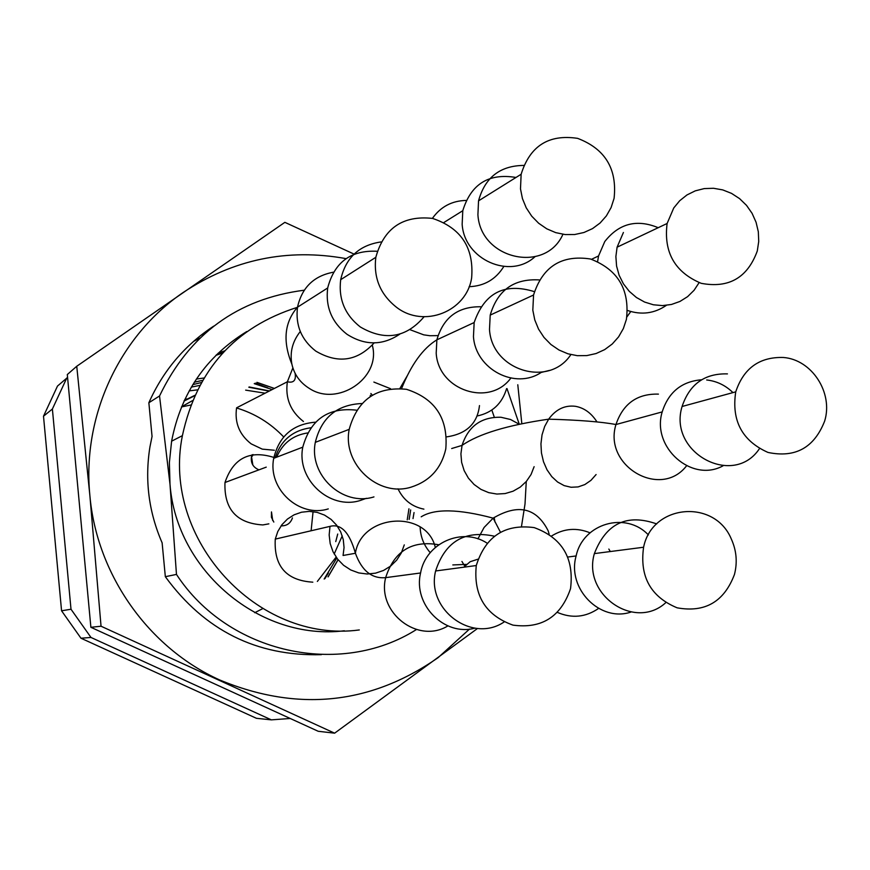 <?xml version="1.0" encoding="UTF-8"?>
<svg xmlns="http://www.w3.org/2000/svg" width="870" height="870" viewBox="0 0 870 870"><rect width="100%" height="100%" fill="white"/><g stroke="black" fill="none" stroke-linecap="round" stroke-linejoin="round"><path stroke-width="1.3" d="M90.98 637.46L71.003 609.239L61.563 610.794L80.975 638.221L90.98 637.46L271.353 719.86L256.433 718.305L80.975 638.221M290.21 718.479L271.353 719.86M67.577 377.449L57.496 386.052L43.5 416.208L52.385 409.02L66.783 378.004M52.385 409.02L71.003 609.239M61.563 610.794L43.5 416.208M328.153 576.799L338.093 559.758M274.398 388.422L256.954 382.354M202.503 380.364L194.314 382.213M328.023 576.886L338.049 559.704M274.333 388.455L256.878 382.387M202.482 380.397L194.293 382.234M254.236 383.648L272.169 389.564M336.777 558.04L324.162 579.029M192.814 384.616L201.231 382.582M311.112 530.765L312.982 512.517M283.685 436.947C270.494 423.114 254.779 413.457 236.553 407.965M190.726 405.028L181.46 406.942M324.858 578.691L328.403 572.982M267.71 387.803L255.214 383.148M203.906 378.015L196.381 379.048M335.755 541.597L337.712 534.039M199.654 385.432L191.313 387.106M410.673 509.929L409.161 519.412M216.782 354.492L223.546 352.056M396.6 307.349C380.299 294.484 373.371 277.802 375.829 257.302C383.92 228.168 402.832 215.205 432.542 218.413C461.035 227.94 474.063 247.765 471.638 277.9C466.581 311.547 423.929 328.512 396.6 307.349M673.75 207.974L679.698 200.731L686.974 194.945L695.26 190.856L704.221 188.594L713.498 188.279L722.731 189.899L731.539 193.39L739.576 198.621L746.514 205.363L752.093 213.346L756.073 222.274L758.325 231.768L758.727 241.468L757.291 250.973C747.547 277.748 728.842 288.525 701.187 283.326C674.859 272.267 663.495 252.311 667.116 223.481L673.75 207.974M570.437 588.936C560.769 616.906 541.608 628.977 512.963 625.128C485.536 615.253 473.302 595.385 476.281 565.533C485.503 536.355 504.817 523.718 534.202 527.611C562.118 537.834 574.233 558.105 570.568 588.403L570.437 588.936M520.488 188.877L521.141 174.25C529.906 145.953 548.742 134.002 577.636 138.363C605.161 148.879 617.308 168.9 614.079 198.403L611.099 207.582L606.379 215.891L600.115 222.992L592.535 228.603L583.955 232.497L574.7 234.519L565.174 234.563L555.734 232.638L546.773 228.821L538.66 223.253L531.722 216.162L526.241 207.843L522.446 198.621L520.488 188.877M783.413 357.483C811.917 359.582 833.438 392.838 824.651 421.091C814.222 447.713 795.332 458.164 767.982 452.433C742.11 440.862 731.355 420.667 735.737 391.848C743.611 368.238 759.499 356.776 783.413 357.483M731.387 539.183C736.52 550.612 737.543 562.357 734.465 574.439C724.155 601.746 705.048 612.882 677.143 607.825C650.673 596.809 639.493 576.614 643.593 547.241C652.185 503.969 714.759 498.564 731.387 539.183M411.151 487.124C378.265 497.564 342.204 464.091 349.196 429.345C357.407 399.776 376.492 386.432 406.475 389.303C435.196 398.59 448.3 418.481 445.788 448.985C441.34 468.43 429.791 481.143 411.151 487.124M532.821 310.198L533.56 295.006C542.608 266.579 561.585 254.584 590.491 258.999C617.972 269.602 629.945 289.721 626.411 319.388L623.355 328.566L618.581 336.886L612.262 343.998L604.661 349.631L596.07 353.546L586.837 355.591L577.321 355.678L567.914 353.796L558.986 350.012L550.906 344.487L544 337.429L538.552 329.132L534.778 319.932L532.821 310.198M424.081 316.767C406.105 337.832 384.855 341.236 360.321 326.979C344.89 314.831 338.343 299.073 340.681 279.694C345.705 257.716 359.158 245.133 381.06 241.936M699.11 282.641L694.075 290.286L687.604 296.648L679.959 301.444L671.466 304.467L662.483 305.598L653.392 304.783L644.572 302.042L636.405 297.486L629.249 291.319L623.399 283.805L619.114 275.246L616.569 266.035L615.884 256.541L617.091 247.189L623.409 232.486M504.078 621.996C472.203 643.713 425.985 609.489 435.609 570.97C445.233 541.521 464.787 529.917 494.269 536.17M562.933 234.291C545.414 273.996 480.37 259.325 477.913 214.694L478.543 200.85C484.949 177.513 500.011 165.702 523.74 165.42M759.445 448.659C733.388 488.059 667.801 452.639 682.08 406.486C689.595 384.127 704.711 373.252 727.44 373.893M665.735 602.692C635.002 630.989 582.16 594.895 594.362 553.603C606.14 523.327 626.922 513.43 656.709 523.925M373.959 496.9C342.78 506.797 308.654 475.194 315.31 442.351C321.378 417.633 336.875 404.691 361.789 403.528M570.861 354.601C549.144 388.063 491.822 370.62 489.495 329.469L490.212 315.103C497.564 290.156 513.942 278.422 539.346 279.922M478 559.171L470.148 561.726L463.84 567.196M377.21 251.267C350.925 249.962 334.417 262.196 327.685 287.97C325.38 306.936 331.796 322.357 346.912 334.232C364.921 345.716 382.55 345.694 399.808 334.145M658.22 227.701C636.753 218.849 618.929 223.47 604.759 241.577L598.549 255.965L597.614 261.511M627.596 310.503C641.549 315.212 654.468 313.494 666.344 305.359M487.048 543.119C462.198 526.774 425.756 542.978 420.569 572.982C412.891 604.704 444.461 636.644 474.911 628.151M515.986 177.458C488.733 172.934 470.996 184.016 462.786 210.703L462.155 224.264C464.297 259.565 509.983 279.814 534.898 256.791M701.557 379.777C681.656 381.43 668.53 392.142 662.19 411.912C651.304 447.365 691.954 483.176 723.057 465.798M732.964 392.609C725.504 385.312 716.739 381.103 706.69 379.972M648.378 534.93C625.965 511.016 582.954 523.327 576.125 555.952C566.729 588.62 600.159 622.626 631.044 612.034M356.602 410.183C328.381 407.008 310.449 419.34 302.782 447.158C296.257 479.294 329.665 510.201 360.202 500.511L366.39 498.303M534.365 291.635C504.556 282.445 484.481 292.744 474.161 322.542L473.454 336.603C475.575 369.369 515.54 390.173 541.423 372.262M303.456 421.493C290.439 411.325 285.077 398.079 287.372 381.767L236.586 407.823C234.487 422.646 239.359 434.674 251.202 443.885L262.261 449.127L274.354 450.247M370.413 395.219L370.163 396.383M355.417 553.266L343.074 555.484L344.052 547.556L343.269 539.596L340.746 532.005L336.636 525.175L331.133 519.433L324.51 515.083L317.115 512.354L309.318 511.375L301.509 512.212L294.103 514.812L287.459 519.053L281.923 524.708L277.791 531.516L275.268 539.106C273.767 566.163 286.284 580.518 312.808 582.171M397.992 488.82C403.408 499.989 412.043 506.764 423.897 509.146M273.876 457.424C249.549 449.833 233.247 458.196 224.982 482.502C223.971 509.178 236.596 523.316 262.86 524.936L268.863 523.849M494.312 417.219L491.833 410.053M297.366 307.338C234.976 327.098 196.653 369.88 182.395 435.652C161.341 539.204 257.585 643.735 359.299 629.945M246.765 331.546C206.005 356.559 180.949 393.109 171.607 441.188L169.378 462.622L169.998 484.22C176.392 571.188 260.652 641.201 344.346 630.772M477.565 628.434L334.624 733.171L318.202 731.279L90.882 627.292L67.305 374.546L76.745 366.27L284.86 222.339L354.188 254.16M90.882 627.292L101.04 626.226L89.871 495.476L76.745 366.27M334.624 733.171L101.04 626.226M517.791 384.757L521.837 423.777M469.517 629.075L438.067 657.687C370.5 704.656 297.834 712.139 220.077 680.144C148.705 648.106 96.722 574.755 89.871 495.476C81.932 416.251 119.386 335.896 183.07 292.57C233.106 259.325 287.426 248.015 346.032 258.618M506.992 388.564L519.27 424.245M526.263 481.534L525.012 504.034L521.521 526.274M165.333 576.69L162.125 542.837C148.694 511.919 144.637 479.914 149.955 446.832L152.054 436.435L148.857 402.745L159.536 395.97L169.998 484.22L176.469 574.418L165.333 576.69C204.591 630.435 256.606 656.426 321.4 654.664M176.469 574.418C227.994 653.468 339.931 678.002 416.436 629.543M304.25 290.199C237.597 298.791 189.355 334.047 159.536 395.97M213.726 326.119C184.81 345.085 163.19 370.62 148.857 402.745M200.589 335.515L206.832 331.753M199.85 338.082L193.466 341.464M224.732 350.806L217.989 353.318M413.011 518.585L414.044 512.56M222.97 352.687L216.184 355.08M407.236 519.825L408.943 508.809M317.365 581.421L336.114 557.115M269.483 390.945L249.157 386.965M194.728 395.371L184.266 400.559M181.525 406.801L192.444 400.657M245.655 390.141L265.122 393.186M342.247 535.833L334.189 553.994M254.714 612.708L262.631 608.674M187.267 398.928L184.81 399.406M197.349 389.869L189.171 390.891M272.691 520.51L271.483 511.919L271.407 517.269L273.811 522.065M281.064 525.861C286.752 525.991 290.536 523.338 292.45 517.922M252.093 454.749L251.506 456.5C250.538 462.905 253.018 467.353 258.955 469.844M252.322 456.174L253.072 454.564M374.154 342.9C357.255 361.289 337.799 364.019 315.756 351.088C301.39 339.833 295.3 325.195 297.507 307.186C301.933 287.491 313.907 275.833 333.417 272.201M630.783 311.536L626.911 316.897M447.909 625.889C418.024 644.344 376.862 612.621 385.649 577.647C394.197 551.047 411.891 540.085 438.719 544.761M461.937 561.444L465.276 567.012M432.401 218.381C440.655 206.745 451.9 200.763 466.113 200.437M503.806 266.492C495.824 279.379 484.264 286.11 469.126 286.698M686.571 465.787C660.743 499.543 602.964 466.048 615.96 424.527C623.018 403.702 637.177 393.566 658.438 394.121M598.593 608.424C585.684 617.287 571.971 618.624 557.463 612.436M551.656 535.942C563.901 528.416 576.69 527.383 590.023 532.821M608.837 549.068L610.316 551.536M328.273 508.896C299.226 518.118 267.492 488.809 273.713 458.316C279.118 436 293.06 423.962 315.538 422.178M510.831 378.091C489.538 407.301 438.284 390.402 436.196 353.176L436.881 339.822C443.341 317.506 457.935 306.479 480.686 306.762M372.327 345.129L372.577 346.293C380.516 378.396 337.332 407.171 309.241 388.368C300.009 382.593 294.212 374.502 291.874 364.128C289.688 352.252 292.494 341.377 300.291 331.524M549.481 370.402L541.086 372.469M404.278 544.881L401.331 552.918L396.731 560.095L390.684 566.044L383.507 570.47L375.514 573.167L367.129 574.004L358.734 572.917L350.762 569.97L343.596 565.293L337.593 559.127L333.047 551.776L330.187 543.587L329.164 534.985L330.002 526.372C341.073 523.468 349.522 532.396 355.384 553.168C361.637 513.8 426.452 509.276 435.315 547.447M437.969 335.613L429.845 335.722L423.712 334.841L410.107 329.73M596.102 474.541L590.915 480.381L584.814 484.579L578.104 486.917L571.101 487.265L564.151 485.612L557.605 482.023L551.797 476.651L547.012 469.789L543.5 461.752L541.444 452.955L540.944 443.841L542.032 434.88L544.653 426.507L548.655 419.166C555.897 409.281 564.826 404.996 575.429 406.312C584.161 407.878 591.35 413.076 596.972 421.906M477.913 538.867L484.101 527.459L493.159 518.15C518.139 503.415 536.486 507.678 548.231 530.939L549.122 534.147M275.148 457.761C280.89 440.296 292.777 430.302 310.786 427.779M399.928 388.411L407.551 375.274M479.479 405.583C477.402 423.559 466.45 433.999 446.614 436.87M295.115 373.317C296.224 380.397 293.636 383.213 287.372 381.767L292.875 367.912M506.59 388.651C502.066 403.658 492.289 412.761 477.26 415.958M390.532 388.705L373.872 382.071M534.126 466.668L531.048 474.52L526.339 481.436L520.26 487.091L513.082 491.202L505.165 493.562L496.9 494.051L488.701 492.637L480.958 489.386L474.074 484.47L468.375 478.108L464.167 470.637L461.633 462.427L460.915 453.868L462.046 445.396C468.299 426.213 481.273 416.839 500.935 417.252L510.57 419.514L519.336 424.299M494.138 517.411L494.997 522.065M466.45 564.391L452.813 564.934M430.248 552.667C423.853 545.338 420.482 536.779 420.123 526.992M276.649 457.185C282.565 443.308 292.875 435.228 307.578 432.955M372.262 395.056L370.859 393.49M222.676 353.002L215.88 355.373M269.167 391.108L248.82 387.237M194.532 395.828L184.038 401.048M251.506 456.5L252.855 465.069M340.681 279.694L375.829 257.302M617.091 247.189L667.116 223.481M435.609 570.97L476.281 565.533M478.543 200.85L521.141 174.25M682.08 406.486L735.737 391.848M594.362 553.603L643.593 547.241M315.31 442.351L349.196 429.345M490.212 315.103L533.56 295.006M291.874 364.128C282.532 341.247 284.414 322.259 297.507 307.186L327.685 287.97M591.546 259.293L598.549 255.965M355.384 553.168C361.746 570.731 371.838 578.898 385.649 577.647L420.569 572.982M443.983 222.448L462.786 210.703M451.693 448.528L462.046 445.396C478.576 433.891 507.449 425.147 548.655 419.166C579.029 420.025 601.464 421.819 615.96 424.527L662.19 411.912M567.893 557.018L576.125 555.952M273.713 458.316L302.782 447.158M401.592 388.553C411.205 364.584 422.972 348.348 436.881 339.822L474.161 322.542M372.577 346.293L372.219 345.26M421.2 516.813C434.532 508.482 458.523 508.928 493.159 518.15L500.402 532.114M330.002 526.372L275.268 539.106M266.242 467.136L224.982 482.502M171.607 441.188L182.395 435.652"/></g></svg>
